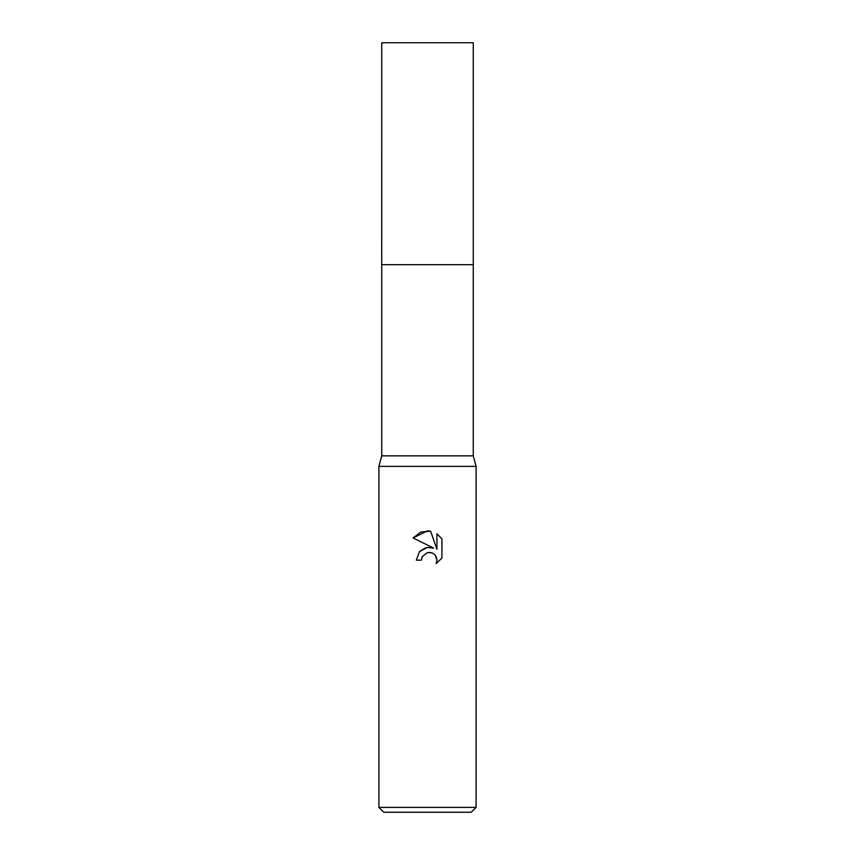 <?xml version="1.0" encoding="UTF-8"?>
<svg xmlns="http://www.w3.org/2000/svg" width="855" height="855" viewBox="0 0 855 855"><rect width="100%" height="100%" fill="white"/><g stroke="black" fill="none" stroke-linecap="round" stroke-linejoin="round"><path stroke-width="1.28" d="M473.264 455.854L381.736 455.854L381.736 264.687L473.264 264.687L473.264 455.854L476.096 466.381L476.096 807.387L378.904 807.387L383.756 812.25L471.244 812.25L476.096 807.387M381.736 455.854L378.904 466.381L476.096 466.381M427.5 552.533L422.252 556.637L421.43 560.153L416.321 560.153L419.484 551.635L427.5 547.382L433.688 548.13L413.061 537.966L427.5 530.848L430.631 531.179L436.937 549.327L436.937 533.787L441.939 538.842L441.939 558.016L436.136 563.584L436.958 560.111L436.36 557.129L434.682 554.617L432.17 552.939L427.5 552.533L430.899 552.533M421.43 560.153L421.943 557.31M435.259 555.269L436.958 560.111L436.136 563.584L441.939 558.016M433.688 548.13L427.179 547.424M425.651 547.756L419.752 551.336M441.939 538.842L436.937 533.787M430.631 531.179L420.82 532.034L413.061 537.966M381.725 264.687L381.736 42.75L473.264 42.75L473.275 264.687L381.725 264.687M378.904 466.381L378.904 807.387"/></g></svg>
